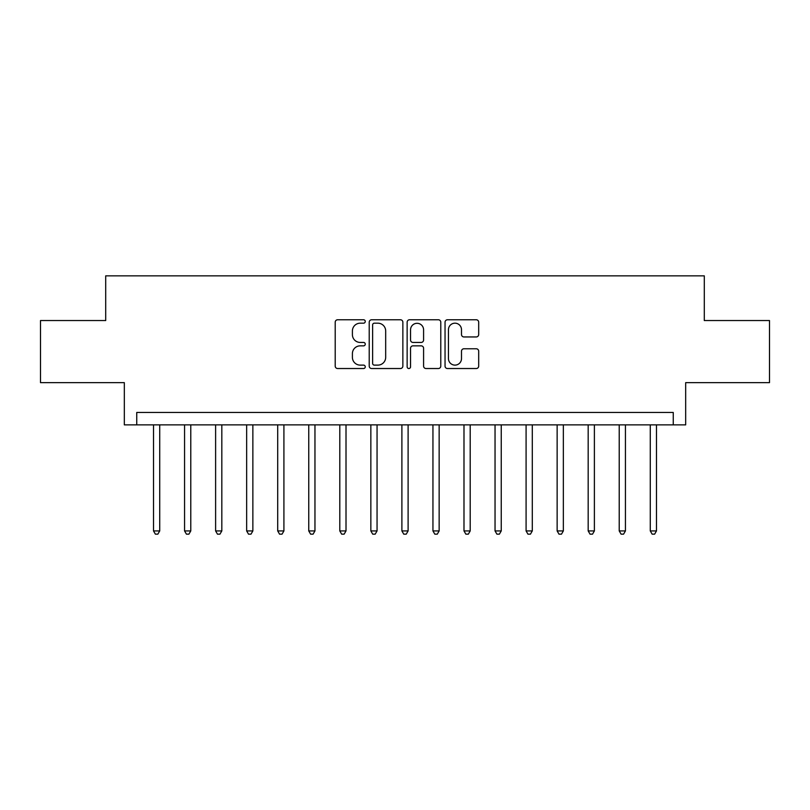 <?xml version="1.0" encoding="UTF-8"?>
<svg xmlns="http://www.w3.org/2000/svg" width="810" height="810" viewBox="0 0 810 810"><rect width="100%" height="100%" fill="white"/><g stroke="black" fill="none" stroke-linecap="round" stroke-linejoin="round"><path stroke-width="1.21" d="M365.259 321.469A1.711 1.711 0 0 0 363.558 319.768L337.649 319.768A2.44 2.44 0 0 0 335.208 322.208L335.208 366.09A2.44 2.44 0 0 0 337.649 368.53L363.558 368.53A1.711 1.711 0 0 0 365.259 366.819A1.711 1.711 0 0 0 363.558 365.118L360.197 365.118A7.806 7.806 0 0 1 352.401 357.311L352.401 353.656A7.806 7.806 0 0 1 360.197 345.85L363.558 345.85A1.711 1.711 0 0 0 365.259 344.149A1.711 1.711 0 0 0 363.558 342.438L360.197 342.438A7.806 7.806 0 0 1 352.401 334.641L352.401 330.976A7.806 7.806 0 0 1 360.197 323.18L363.558 323.18A1.711 1.711 0 0 0 365.259 321.469M476.25 336.95A2.44 2.44 0 0 0 478.69 334.52L478.69 322.208A2.44 2.44 0 0 0 476.25 319.768L447.484 319.768A2.44 2.44 0 0 0 445.044 322.208L445.044 366.09A2.44 2.44 0 0 0 447.484 368.53L476.25 368.53A2.44 2.44 0 0 0 478.69 366.09L478.69 351.216A2.44 2.44 0 0 0 476.25 348.776L463.938 348.776A2.44 2.44 0 0 0 461.498 351.216L461.498 358.587A6.521 6.521 0 0 1 454.977 365.118A6.521 6.521 0 0 1 448.457 358.587L448.457 329.7A6.521 6.521 0 0 1 454.977 323.18A6.521 6.521 0 0 1 461.498 329.7L461.498 334.52A2.44 2.44 0 0 0 463.938 336.95L476.25 336.95M673.252 424.875L685.675 424.875L685.675 382.644L769.5 382.644L769.5 320.547L704.295 320.547L704.295 275.845L105.705 275.845L105.705 320.547L40.5 320.547L40.5 382.644L124.325 382.644L124.325 424.875L673.252 424.875L673.252 412.452L136.748 412.452L136.748 424.875M402.864 322.208A2.44 2.44 0 0 0 400.434 319.768L371.658 319.768A2.44 2.44 0 0 0 369.218 322.208L369.218 366.09A2.44 2.44 0 0 0 371.658 368.53L400.434 368.53A2.44 2.44 0 0 0 402.864 366.09L402.864 322.208M409.566 319.768L438.342 319.768A2.44 2.44 0 0 1 440.782 322.208L440.782 366.09A2.44 2.44 0 0 1 438.342 368.53L426.03 368.53A2.44 2.44 0 0 1 423.589 366.09L423.589 348.29A2.44 2.44 0 0 0 421.149 345.85L412.989 345.85A2.44 2.44 0 0 0 410.548 348.29L410.548 366.819A1.711 1.711 0 0 1 408.837 368.53A1.711 1.711 0 0 1 407.136 366.819L407.136 322.208A2.44 2.44 0 0 1 409.566 319.768M374.341 323.18A1.711 1.711 0 0 0 372.63 324.891L372.63 363.406A1.711 1.711 0 0 0 374.341 365.118L377.875 365.118A7.806 7.806 0 0 0 385.681 357.311L385.681 330.976A7.806 7.806 0 0 0 377.875 323.18L374.341 323.18M423.589 329.822A6.521 6.521 0 0 0 417.069 323.301A6.521 6.521 0 0 0 410.548 329.822L410.548 339.998A2.44 2.44 0 0 0 412.989 342.438L421.149 342.438A2.44 2.44 0 0 0 423.589 339.998L423.589 329.822M153.515 424.875L153.515 530.925L159.722 530.925L159.722 424.875M159.722 530.925L157.859 534.154L155.378 534.154L153.515 530.925M184.558 424.875L184.558 530.925L190.775 530.925L190.775 424.875M190.775 530.925L188.912 534.154L186.422 534.154L184.558 530.925M215.612 424.875L215.612 530.925L221.819 530.925L221.819 424.875M221.819 530.925L219.956 534.154L217.475 534.154L215.612 530.925M246.655 424.875L246.655 530.925L252.862 530.925L252.862 424.875M252.862 530.925L250.999 534.154L248.518 534.154L246.655 530.925M277.708 424.875L277.708 530.925L283.915 530.925L283.915 424.875M283.915 530.925L282.052 534.154L279.572 534.154L277.708 530.925M308.752 424.875L308.752 530.925L314.958 530.925L314.958 424.875M314.958 530.925L313.095 534.154L310.615 534.154L308.752 530.925M339.795 424.875L339.795 530.925L346.012 530.925L346.012 424.875M346.012 530.925L344.149 534.154L341.658 534.154L339.795 530.925M370.848 424.875L370.848 530.925L377.055 530.925L377.055 424.875M377.055 530.925L375.192 534.154L372.711 534.154L370.848 530.925M401.892 424.875L401.892 530.925L408.108 530.925L408.108 424.875M408.108 530.925L406.245 534.154L403.755 534.154L401.892 530.925M432.945 424.875L432.945 530.925L439.152 530.925L439.152 424.875M439.152 530.925L437.289 534.154L434.808 534.154L432.945 530.925M463.988 424.875L463.988 530.925L470.205 530.925L470.205 424.875M470.205 530.925L468.342 534.154L465.851 534.154L463.988 530.925M495.042 424.875L495.042 530.925L501.248 530.925L501.248 424.875M501.248 530.925L499.385 534.154L496.905 534.154L495.042 530.925M526.085 424.875L526.085 530.925L532.292 530.925L532.292 424.875M532.292 530.925L530.428 534.154L527.948 534.154L526.085 530.925M557.138 424.875L557.138 530.925L563.345 530.925L563.345 424.875M563.345 530.925L561.482 534.154L559.001 534.154L557.138 530.925M588.181 424.875L588.181 530.925L594.388 530.925L594.388 424.875M594.388 530.925L592.525 534.154L590.044 534.154L588.181 530.925M619.225 424.875L619.225 530.925L625.442 530.925L625.442 424.875M625.442 530.925L623.578 534.154L621.088 534.154L619.225 530.925M650.278 424.875L650.278 530.925L656.485 530.925L656.485 424.875M656.485 530.925L654.622 534.154L652.141 534.154L650.278 530.925"/></g></svg>
